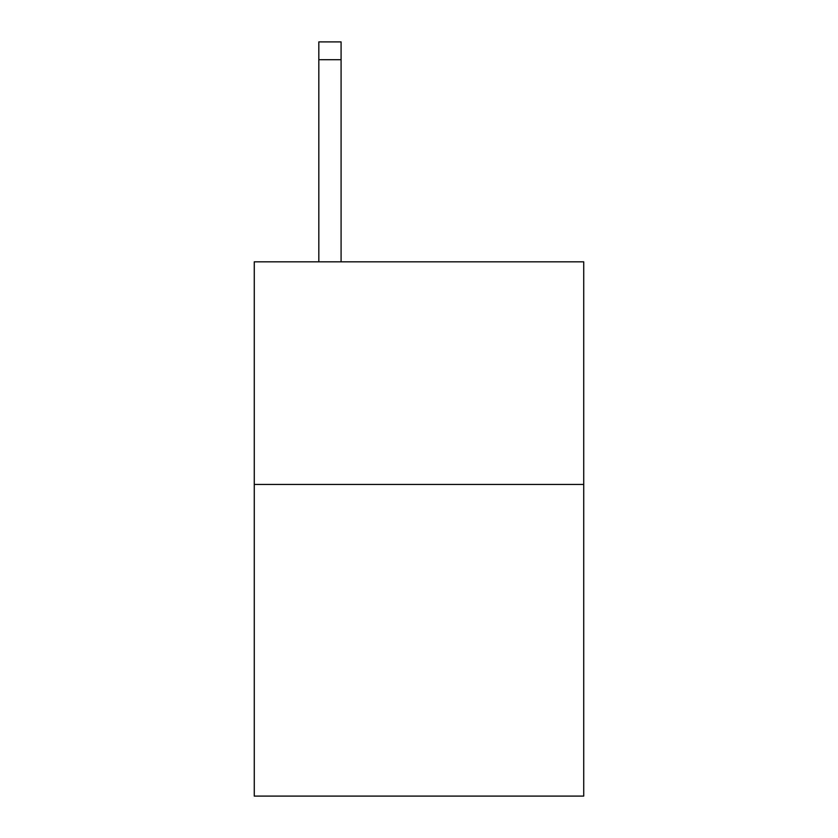<?xml version="1.0" encoding="UTF-8"?>
<svg xmlns="http://www.w3.org/2000/svg" width="838" height="838" viewBox="0 0 838 838"><rect width="100%" height="100%" fill="white"/><g stroke="black" fill="none" stroke-linecap="round" stroke-linejoin="round"><path stroke-width="1.26" d="M583.73 484.448L583.73 796.1L254.27 796.1L254.27 261.833L583.73 261.833L583.73 484.448L254.27 484.448M341.087 261.833L341.087 59.708L318.828 59.708L318.828 41.9L341.087 41.9L341.087 59.708M318.828 261.833L318.828 59.708M341.087 41.9L318.828 41.9"/></g></svg>
